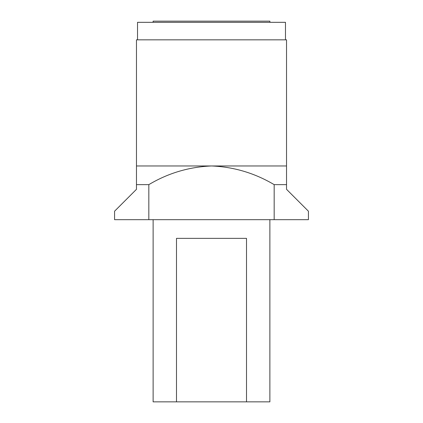 <?xml version="1.0" encoding="UTF-8"?>
<svg xmlns="http://www.w3.org/2000/svg" width="423" height="423" viewBox="0 0 423 423"><rect width="100%" height="100%" fill="white"/><g stroke="black" fill="none" stroke-linecap="round" stroke-linejoin="round"><path stroke-width="0.63" d="M269.879 219.674L269.879 401.85L246.503 401.85L246.503 238.361L176.497 238.361L176.497 401.85L153.121 401.85L153.121 219.674M176.497 401.85L246.503 401.85M274.173 184.64L274.173 219.674L308.425 219.674L308.425 211.209L286.53 189.314L286.53 39.836L136.47 39.836L136.47 165.959L211.5 165.959C233.803 166.874 254.688 173.102 274.173 184.64L286.53 184.64M274.173 219.674L148.827 219.674L148.827 184.64C168.084 173.144 188.975 166.916 211.5 165.959L286.53 165.959M136.47 165.959L136.47 189.314L114.575 211.209L114.575 219.674L148.827 219.674M136.47 184.64L148.827 184.64M285.477 39.836L285.477 22.319L137.523 22.319L137.523 39.836M153.11 22.319L153.11 21.15L269.89 21.15L269.89 22.319"/></g></svg>
